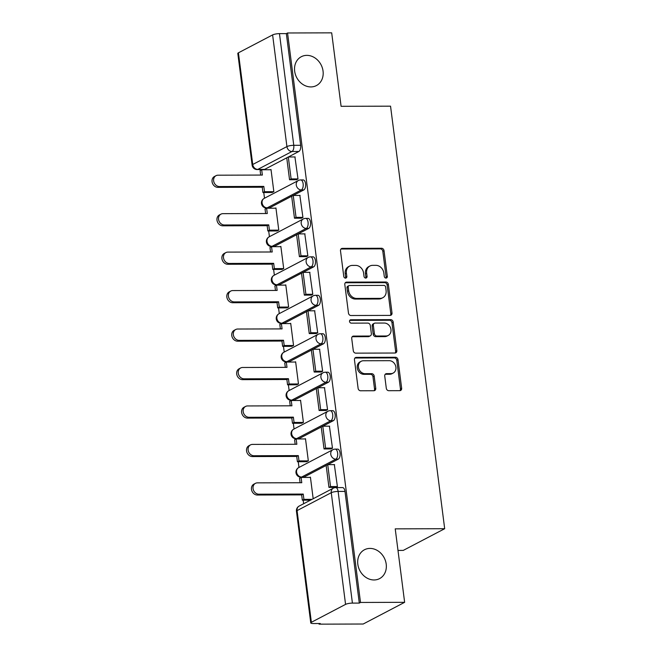 <?xml version="1.0" encoding="UTF-8"?>
<svg xmlns="http://www.w3.org/2000/svg" width="657" height="657" viewBox="0 0 657 657"><rect width="100%" height="100%" fill="white"/><g stroke="black" fill="none" stroke-linecap="round" stroke-linejoin="round"><path stroke-width="0.99" d="M386.012 278.075A1.749 1.478 62.4 0 0 387.318 276.375L384.025 250.67A2.497 2.111 62.4 0 0 381.536 248.256L342.354 248.371A2.497 2.111 62.4 0 0 340.49 250.793L343.783 276.507A1.749 1.478 62.4 0 0 346.83 276.498L346.403 273.172A7.991 6.751 62.4 0 1 349.664 266.069A7.991 6.751 62.4 0 1 352.374 265.403L355.642 265.395A7.991 6.751 62.4 0 1 363.6 273.123L364.027 276.449A1.749 1.478 62.4 0 0 367.074 276.441L366.647 273.115A7.991 6.751 62.4 0 1 369.907 266.011A7.991 6.751 62.4 0 1 372.618 265.346L375.886 265.338A7.991 6.751 62.4 0 1 383.844 273.057L384.271 276.392A1.749 1.478 62.4 0 0 386.012 278.075M385.914 278.075A1.749 1.478 62.4 0 0 386.111 277.016L382.817 251.303A2.497 2.111 62.4 0 0 380.329 248.888L341.147 249.003A2.497 2.111 62.4 0 0 340.967 249.011M345.418 278.19A1.749 1.478 62.4 0 0 345.623 277.131L345.196 273.805L346.403 273.172M365.662 278.133A1.749 1.478 62.4 0 0 365.867 277.073L365.44 273.747L366.647 273.115M369.998 548.414A16.285 13.756 62.4 0 0 364.463 549.761A16.285 13.756 62.4 0 0 358.541 567.476A16.285 13.756 62.4 0 0 374.038 579.967A16.285 13.756 62.4 0 0 379.574 578.62A16.285 13.756 62.4 0 0 385.495 560.914A16.285 13.756 62.4 0 0 369.998 548.414M306.835 55.36A16.285 13.756 62.4 0 0 301.3 56.716A16.285 13.756 62.4 0 0 295.379 74.422A16.285 13.756 62.4 0 0 310.876 86.921A16.285 13.756 62.4 0 0 316.411 85.574A16.285 13.756 62.4 0 0 322.332 67.86A16.285 13.756 62.4 0 0 306.835 55.36M386.3 388.279A2.497 2.111 62.4 0 0 388.788 390.693L399.785 390.66A2.497 2.111 62.4 0 0 401.649 388.238L397.986 359.683A2.497 2.111 62.4 0 0 395.506 357.268L356.316 357.383A2.497 2.111 62.4 0 0 354.452 359.806L358.114 388.361A2.497 2.111 62.4 0 0 360.594 390.775L373.874 390.734A2.497 2.111 62.4 0 0 375.747 388.312L374.178 376.091A2.497 2.111 62.4 0 0 371.69 373.677L365.103 373.693A6.685 5.642 62.4 0 1 358.747 368.569A6.685 5.642 62.4 0 1 361.178 361.301A6.685 5.642 62.4 0 1 363.444 360.75L389.24 360.677A6.685 5.642 62.4 0 1 395.604 365.801A6.685 5.642 62.4 0 1 393.173 373.069A6.685 5.642 62.4 0 1 390.899 373.619L386.603 373.636A2.497 2.111 62.4 0 0 384.739 376.059L386.3 388.279M287.552 32.981L331.686 32.85L341.09 106.311L390.545 106.171L444.682 528.713L395.227 528.86L404.638 602.321L360.504 602.453L287.552 32.981L286.345 33.614L279.463 33.63L293.769 145.304A5.092 2.497 89.8 0 1 291.987 151.504L257.799 169.407A5.092 2.497 89.8 0 1 257.183 169.563L264.057 169.547A5.092 2.497 -90.2 0 0 264.672 169.383L257.799 169.407A5.092 4.295 62.4 0 1 252.731 164.488L286.92 146.585L272.614 34.911A5.092 1.092 -7.3 0 1 279.463 33.63M390.143 315.401A2.497 2.111 62.4 0 0 392.007 312.978L388.353 284.424A2.497 2.111 62.4 0 0 385.864 282.009L346.682 282.124A2.497 2.111 62.4 0 0 344.81 284.555L348.473 313.102A2.497 2.111 62.4 0 0 350.953 315.516L390.143 315.401M393.173 322.053L396.828 350.608A2.497 2.111 62.4 0 1 394.964 353.031L355.774 353.146A2.497 2.111 62.4 0 1 353.294 350.731L351.725 338.511A2.497 2.111 62.4 0 1 353.589 336.088L369.48 336.039A2.497 2.111 62.4 0 0 371.353 333.616L370.31 325.511A2.497 2.111 62.4 0 0 367.821 323.096L351.281 323.145A1.749 1.478 62.4 0 1 350.846 319.754L390.685 319.639A2.497 2.111 62.4 0 1 393.173 322.053L391.958 322.686L395.621 351.24L396.828 350.608M404.638 602.321L363.198 624.019L319.064 624.15L318.982 623.518M260.829 169.555L260.903 170.171M263.769 192.526L264.5 198.233M265.748 207.949L265.83 208.63M268.697 230.985L269.427 236.692M270.668 246.408L270.758 247.089M273.624 269.444L274.355 275.152M275.595 284.867L275.685 285.549M278.552 307.903L279.282 313.611M280.523 323.326L280.613 324.008M283.479 346.362L284.21 352.07M285.45 361.777L285.54 362.467M288.398 384.813L289.137 390.521M290.378 400.236L290.468 400.918M293.326 423.272L294.057 428.98M295.305 438.695L295.395 439.377M298.253 461.731L298.984 467.439M300.233 477.154L300.315 477.836M303.181 500.191L303.633 503.738M397.986 550.426L403.242 550.41L444.682 528.713M360.504 602.453L359.297 603.085L352.415 603.101A5.092 1.092 172.7 0 0 345.566 604.383L311.377 622.286A5.092 1.092 172.7 0 0 310.761 622.918A5.092 1.092 172.7 0 0 313.397 623.534L320.271 623.518L319.064 624.15M286.345 33.614L300.651 145.287A5.092 2.497 89.8 0 1 298.861 151.48L288.366 156.982M286.739 157.828L264.672 169.383M238.425 52.815L252.731 164.488A5.092 1.092 172.7 0 0 252.116 165.121L237.809 53.447A5.092 1.092 -7.3 0 1 238.425 52.815L272.614 34.911M272.014 192.501L273.846 191.68L271.004 169.49L270.528 169.744M296.167 179.722L298.007 179.024L294.927 156.966M301.087 218.181L302.934 217.483L299.855 195.416M276.942 230.96L278.773 230.139L275.932 207.949L275.447 208.195M306.014 256.641L307.862 255.943L304.782 233.876M281.869 269.419L283.701 268.59L280.859 246.408L280.375 246.654M310.942 295.1L312.789 294.402L309.71 272.335M286.797 307.878L288.628 307.049L285.779 284.867L285.302 285.113M315.869 333.559L317.717 332.861L314.637 310.794M291.724 346.338L293.548 345.508L290.706 323.318L290.23 323.572M320.797 372.018L322.644 371.312L319.565 349.253M296.652 384.797L298.475 383.967L295.634 361.777L295.157 362.032M325.724 410.477L327.564 409.771L324.492 387.712M301.579 423.248L303.403 422.426L300.561 400.236L300.085 400.491M330.652 448.928L332.491 448.23L329.412 426.171M306.507 461.707L308.33 460.886L305.489 438.695L305.012 438.95M359.297 603.085L344.991 491.411A5.092 2.497 -90.2 0 0 342.56 487.584L335.678 487.601L337.419 486.689L334.339 464.622M313.184 498.737L310.416 477.154L309.94 477.401M338.273 459.144L335.834 459.153A5.092 2.497 89.8 0 0 337.682 453.585A5.092 2.497 89.8 0 0 335.193 449.133L337.632 449.125A5.092 2.497 -90.2 0 1 340.121 453.576A5.092 2.497 -90.2 0 1 338.273 459.144L327.777 464.647M336.088 487.387L328.96 487.412L326.151 465.468L304.084 477.048L301.645 477.056A5.092 2.497 89.8 0 1 301.029 477.212L303.468 477.212A5.092 2.497 -90.2 0 0 304.084 477.048M333.345 420.685L330.906 420.694A5.092 2.497 89.8 0 0 332.754 415.125A5.092 2.497 89.8 0 0 330.266 410.674L332.705 410.666A5.092 2.497 -90.2 0 1 335.193 415.117A5.092 2.497 -90.2 0 1 333.345 420.685L322.85 426.188M321.224 427.034L299.157 438.589L296.718 438.597A5.092 2.497 89.8 0 1 296.102 438.761L298.541 438.753A5.092 2.497 -90.2 0 0 299.157 438.589M328.426 382.234L325.987 382.234A5.092 2.497 89.8 0 0 327.827 376.666A5.092 2.497 89.8 0 0 325.338 372.215L327.777 372.207A5.092 2.497 -90.2 0 1 330.266 376.658A5.092 2.497 -90.2 0 1 328.426 382.234L317.922 387.729M316.296 388.574L294.229 400.129L291.79 400.138A5.092 2.497 89.8 0 1 291.174 400.302L293.613 400.294A5.092 2.497 -90.2 0 0 294.229 400.129M323.499 343.775L321.059 343.783A5.092 2.497 89.8 0 0 322.899 338.207A5.092 2.497 89.8 0 0 320.411 333.756L322.85 333.748A5.092 2.497 -90.2 0 1 325.338 338.199A5.092 2.497 -90.2 0 1 323.499 343.775L312.995 349.269M311.369 350.124L289.302 361.678L286.863 361.678A5.092 2.497 89.8 0 1 286.247 361.843L288.686 361.835A5.092 2.497 -90.2 0 0 289.302 361.678M318.571 305.316L316.132 305.324A5.092 2.497 89.8 0 0 317.972 299.748A5.092 2.497 89.8 0 0 315.483 295.297L317.922 295.297A5.092 2.497 -90.2 0 1 320.411 299.74A5.092 2.497 -90.2 0 1 318.571 305.316L308.067 310.81M306.449 311.664L284.382 323.219L281.935 323.228A5.092 2.497 89.8 0 1 281.319 323.384L283.758 323.375A5.092 2.497 -90.2 0 0 284.382 323.219M313.644 266.857L311.204 266.865A5.092 2.497 89.8 0 0 313.044 261.289A5.092 2.497 89.8 0 0 310.556 256.846L312.995 256.838A5.092 2.497 -90.2 0 1 315.491 261.281A5.092 2.497 -90.2 0 1 313.644 266.857L303.14 272.351M311.451 295.1L304.331 295.116L301.514 273.181L279.455 284.76L277.016 284.768A5.092 2.497 89.8 0 1 276.392 284.924L278.839 284.916A5.092 2.497 -90.2 0 0 279.455 284.76M308.716 228.398L306.277 228.406A5.092 2.497 89.8 0 0 308.125 222.83A5.092 2.497 89.8 0 0 305.628 218.387L308.067 218.379A5.092 2.497 -90.2 0 1 310.564 222.83A5.092 2.497 -90.2 0 1 308.716 228.398L298.212 233.9M296.594 234.746L274.527 246.301L272.088 246.309A5.092 2.497 89.8 0 1 271.472 246.465L273.912 246.457A5.092 2.497 -90.2 0 0 274.527 246.301M303.789 189.939L301.349 189.947A5.092 2.497 89.8 0 0 303.197 184.379A5.092 2.497 89.8 0 0 300.701 179.928L303.14 179.919A5.092 2.497 -90.2 0 1 305.636 184.371A5.092 2.497 -90.2 0 1 303.789 189.939L293.285 195.441M301.604 218.181L294.476 218.206L291.659 196.262L269.6 207.842L267.161 207.85A5.092 2.497 89.8 0 1 266.545 208.006L268.984 208.006A5.092 2.497 -90.2 0 0 269.6 207.842M369.907 266.011L368.7 266.643A7.991 6.751 62.4 0 0 365.44 273.747M349.664 266.069L348.456 266.701A7.991 6.751 62.4 0 0 345.196 273.805M390.324 315.393A2.497 2.111 62.4 0 0 390.8 313.611L387.137 285.056A2.497 2.111 62.4 0 0 384.657 282.641L345.467 282.756A2.497 2.111 62.4 0 0 345.286 282.765M385.643 287.093A1.749 1.478 62.4 0 0 383.902 285.409L349.508 285.508A1.749 1.478 62.4 0 0 348.202 287.208L348.653 290.714A7.991 6.751 62.4 0 0 356.611 298.434L380.116 298.368A7.991 6.751 62.4 0 0 382.834 297.703A7.991 6.751 62.4 0 0 386.094 290.608L385.643 287.093M348.916 285.647L347.709 286.28A1.749 1.478 62.4 0 0 346.995 287.84L348.202 287.208M382.834 297.703L381.627 298.335A7.991 6.751 62.4 0 1 378.908 299.001L355.396 299.066A7.991 6.751 62.4 0 1 347.438 291.347L346.995 287.84M395.144 353.023A2.497 2.111 62.4 0 0 395.621 351.24M370.334 335.834L369.127 336.466A2.497 2.111 62.4 0 1 368.273 336.671L352.382 336.721A2.497 2.111 62.4 0 0 352.201 336.729M349.746 320.386L389.478 320.271L390.685 319.639M385.971 335.99A6.685 5.642 62.4 0 0 388.246 335.44A6.685 5.642 62.4 0 0 390.669 328.172A6.685 5.642 62.4 0 0 384.312 323.047L375.229 323.072A2.497 2.111 62.4 0 0 373.357 325.502L374.4 333.608A2.497 2.111 62.4 0 0 376.888 336.023L385.971 335.99L384.764 336.622A6.685 5.642 62.4 0 0 387.039 336.072L388.246 335.44M374.375 323.277L373.168 323.909A2.497 2.111 62.4 0 0 372.149 326.135L373.357 325.502M384.764 336.622L375.673 336.655A2.497 2.111 62.4 0 1 373.192 334.241L372.149 326.135M391.958 322.686A2.497 2.111 62.4 0 0 389.478 320.271M393.173 373.069L391.966 373.702A6.685 5.642 62.4 0 1 389.691 374.252L385.396 374.268A2.497 2.111 62.4 0 0 385.216 374.276M361.178 361.301L359.97 361.933A6.685 5.642 62.4 0 0 357.539 369.201A6.685 5.642 62.4 0 0 363.896 374.326L365.103 373.693M374.055 390.726A2.497 2.111 62.4 0 0 374.531 388.944L372.971 376.724A2.497 2.111 62.4 0 0 370.482 374.309L363.896 374.326M399.965 390.652A2.497 2.111 62.4 0 0 400.442 388.87L396.779 360.315A2.497 2.111 62.4 0 0 394.299 357.901L355.108 358.016A2.497 2.111 62.4 0 0 354.928 358.024M260.689 175.074L260.115 170.59L261.683 169.769L262.365 175.066L218.009 175.197A5.856 4.944 62.4 0 0 216.022 175.682A5.856 4.944 62.4 0 0 213.895 182.046A5.856 4.944 62.4 0 0 219.463 186.539L217.894 187.36A5.856 4.944 -117.6 0 1 212.318 182.868A5.856 4.944 -117.6 0 1 214.453 176.503L216.022 175.682M272.269 192.501L262.923 192.526L264.492 191.704L263.818 186.407L262.242 187.229L217.894 187.36M262.923 192.526L262.242 187.229M296.677 179.722L289.548 179.747L291.117 178.926L288.308 156.982L295.182 156.957M291.117 178.926L297.991 178.901M289.548 179.747L286.739 157.803L288.308 156.982M263.818 186.407L219.463 186.539M264.492 191.704L273.838 191.68M261.683 169.769L271.037 169.736M265.617 213.533L265.042 209.049L266.611 208.228L267.292 213.525L222.937 213.656A5.856 4.944 62.4 0 0 220.949 214.141A5.856 4.944 62.4 0 0 218.822 220.506A5.856 4.944 62.4 0 0 224.39 224.99L222.813 225.819A5.856 4.944 -117.6 0 1 217.245 221.327A5.856 4.944 -117.6 0 1 219.372 214.962L220.949 214.141M277.197 230.96L267.851 230.985L269.419 230.164L268.746 224.866L267.169 225.688L222.813 225.819M267.851 230.985L267.169 225.688M294.476 218.206L296.044 217.377L293.236 195.441L300.109 195.416M296.044 217.377L302.918 217.36M291.659 196.262L293.236 195.441M268.746 224.866L224.39 224.99M269.419 230.164L278.765 230.139M266.611 208.228L275.965 208.195M270.544 251.984L269.97 247.508L271.538 246.679L272.22 251.984L227.864 252.107A5.856 4.944 62.4 0 0 225.877 252.592A5.856 4.944 62.4 0 0 223.741 258.957A5.856 4.944 62.4 0 0 229.318 263.449L227.741 264.27A5.856 4.944 -117.6 0 1 222.173 259.786A5.856 4.944 -117.6 0 1 224.3 253.421L225.877 252.592M282.124 269.419L272.778 269.444L274.347 268.623L273.665 263.326L272.097 264.147L227.741 264.27M272.778 269.444L272.097 264.147M306.532 256.641L299.403 256.657L300.972 255.836L298.163 233.9L305.037 233.876M300.972 255.836L307.846 255.819M299.403 256.657L296.586 234.721L298.163 233.9M273.665 263.326L229.318 263.449M274.347 268.623L283.693 268.598M271.538 246.679L280.884 246.654M275.464 290.443L274.897 285.959L276.466 285.138L277.139 290.443L232.792 290.566A5.856 4.944 62.4 0 0 230.796 291.051A5.856 4.944 62.4 0 0 228.669 297.416A5.856 4.944 62.4 0 0 234.245 301.908L232.668 302.729A5.856 4.944 -117.6 0 1 227.1 298.237A5.856 4.944 -117.6 0 1 229.227 291.872L230.796 291.051M287.052 307.878L277.706 307.903L279.274 307.082L278.593 301.777L277.024 302.606L232.668 302.729M277.706 307.903L277.024 302.606M304.331 295.116L305.899 294.295L303.091 272.359L309.964 272.335M305.899 294.295L312.773 294.279M301.514 273.181L303.091 272.359M278.593 301.777L234.245 301.908M279.274 307.082L288.62 307.057M276.466 285.138L285.811 285.113M280.391 328.902L279.816 324.418L281.393 323.597L282.067 328.902L237.719 329.026A5.856 4.944 62.4 0 0 235.723 329.51A5.856 4.944 62.4 0 0 233.596 335.875A5.856 4.944 62.4 0 0 239.164 340.367L237.596 341.188A5.856 4.944 -117.6 0 1 232.028 336.696A5.856 4.944 -117.6 0 1 234.155 330.331L235.723 329.51M291.979 346.338L282.633 346.362L284.202 345.541L283.52 340.236L281.952 341.057L237.596 341.188M282.633 346.362L281.952 341.057M316.378 333.559L309.25 333.575L310.827 332.754L308.01 310.81L314.892 310.794M310.827 332.754L317.701 332.738M309.25 333.575L306.441 311.64L308.01 310.81M283.52 340.236L239.164 340.367M284.202 345.541L293.548 345.508M281.393 323.597L290.739 323.572M285.319 367.362L284.744 362.878L286.321 362.056L286.994 367.353L242.638 367.485A5.856 4.944 62.4 0 0 240.651 367.969A5.856 4.944 62.4 0 0 238.524 374.334A5.856 4.944 62.4 0 0 244.092 378.826L242.523 379.647A5.856 4.944 -117.6 0 1 236.955 375.155A5.856 4.944 -117.6 0 1 239.082 368.791L240.651 367.969M296.907 384.788L287.561 384.821L289.129 384L288.448 378.695L286.879 379.516L242.523 379.647M287.561 384.821L286.879 379.516M321.306 372.01L314.177 372.034L315.754 371.213L312.937 349.269L319.811 349.253M315.754 371.213L322.628 371.189M314.177 372.034L311.369 350.091L312.937 349.269M288.448 378.695L244.092 378.826M289.129 384L298.475 383.967M286.321 362.056L295.666 362.032M290.246 405.821L289.671 401.337L291.24 400.515L291.922 405.812L247.566 405.944A5.856 4.944 62.4 0 0 245.578 406.428A5.856 4.944 62.4 0 0 243.451 412.793A5.856 4.944 62.4 0 0 249.019 417.285L247.451 418.107A5.856 4.944 -117.6 0 1 241.883 413.614A5.856 4.944 -117.6 0 1 244.01 407.25L245.578 406.428M301.826 423.248L292.48 423.28L294.057 422.451L293.375 417.154L291.807 417.975L247.451 418.107M292.48 423.28L291.807 417.975M326.233 410.469L319.105 410.494L320.673 409.672L317.865 387.729L324.739 387.712M320.673 409.672L327.556 409.648M319.105 410.494L316.296 388.55L317.865 387.729M293.375 417.154L249.019 417.285M294.057 422.451L303.403 422.426M291.24 400.515L300.594 400.491M295.174 444.28L294.599 439.796L296.167 438.975L296.849 444.272L252.493 444.403A5.856 4.944 62.4 0 0 250.506 444.888A5.856 4.944 62.4 0 0 248.379 451.252A5.856 4.944 62.4 0 0 253.947 455.744L252.378 456.566A5.856 4.944 -117.6 0 1 246.81 452.073A5.856 4.944 -117.6 0 1 248.937 445.709L250.506 444.888M306.753 461.707L297.407 461.731L298.984 460.91L298.303 455.613L296.734 456.434L252.378 456.566M297.407 461.731L296.734 456.434M331.161 448.928L324.032 448.953L325.601 448.131L322.792 426.188L329.666 426.171M325.601 448.131L332.475 448.107M324.032 448.953L321.224 427.009L322.792 426.188M298.303 455.613L253.947 455.744M298.984 460.91L308.33 460.886M296.167 438.975L305.521 438.942M300.101 482.739L299.526 478.255L301.095 477.434L301.777 482.731L257.421 482.862A5.856 4.944 62.4 0 0 255.433 483.347A5.856 4.944 62.4 0 0 253.306 489.711A5.856 4.944 62.4 0 0 258.874 494.195L257.306 495.025A5.856 4.944 -117.6 0 1 251.738 490.533A5.856 4.944 -117.6 0 1 253.865 484.168L255.433 483.347M310.441 500.166L302.335 500.191L303.904 499.369L303.23 494.072L301.662 494.893L257.306 495.025M302.335 500.191L301.662 494.893M328.96 487.412L330.528 486.582L327.72 464.647L334.594 464.622M330.528 486.582L337.402 486.566M326.151 465.468L327.72 464.647M303.23 494.072L258.874 494.195M303.904 499.369L312.018 499.345M301.095 477.434L310.449 477.401M386.111 277.016L387.318 276.375M345.623 277.131L346.83 276.498M365.867 277.073L367.074 276.441M345.566 604.383L331.259 492.709L297.071 510.612L311.377 622.286M298.861 151.48L291.987 151.504A5.092 4.295 62.4 0 1 286.92 146.585A5.092 1.092 -7.3 0 1 293.769 145.304L300.651 145.287M335.193 449.133A5.092 5.092 0 0 0 332.844 449.717A5.092 4.295 -117.6 0 0 330.767 454.233A5.092 4.295 -117.6 0 0 335.834 459.153L301.645 477.056A5.092 4.295 -117.6 0 1 296.578 472.137A5.092 4.295 62.4 0 1 298.656 467.62A5.092 5.092 0 0 0 301.029 477.212M330.266 410.674A5.092 5.092 0 0 0 327.917 411.257A5.092 4.295 -117.6 0 0 325.839 415.774A5.092 4.295 -117.6 0 0 330.906 420.694L296.718 438.597A5.092 4.295 -117.6 0 1 291.651 433.677A5.092 4.295 62.4 0 1 293.728 429.161A5.092 5.092 0 0 0 296.102 438.761M325.338 372.215A5.092 5.092 0 0 0 322.989 372.798A5.092 4.295 -117.6 0 0 320.92 377.323A5.092 4.295 -117.6 0 0 325.987 382.234L291.79 400.138A5.092 4.295 -117.6 0 1 286.723 395.218A5.092 4.295 62.4 0 1 288.801 390.701A5.092 5.092 0 0 0 291.174 400.302M320.411 333.756A5.092 5.092 0 0 0 318.062 334.339A5.092 4.295 -117.6 0 0 315.992 338.864A5.092 4.295 -117.6 0 0 321.059 343.783L286.863 361.678A5.092 4.295 -117.6 0 1 281.796 356.767A5.092 4.295 62.4 0 1 283.873 352.242A5.092 5.092 0 0 0 286.247 361.843M315.483 295.297A5.092 5.092 0 0 0 313.134 295.88A5.092 4.295 -117.6 0 0 311.065 300.405A5.092 4.295 -117.6 0 0 316.132 305.324L281.935 323.228A5.092 4.295 -117.6 0 1 276.868 318.308A5.092 4.295 62.4 0 1 278.946 313.783A5.092 5.092 0 0 0 281.319 323.384M310.556 256.846A5.092 5.092 0 0 0 308.207 257.421A5.092 4.295 -117.6 0 0 306.137 261.946A5.092 4.295 -117.6 0 0 311.204 266.865L277.016 284.768A5.092 4.295 -117.6 0 1 271.949 279.849A5.092 4.295 62.4 0 1 274.018 275.324A5.092 5.092 0 0 0 276.392 284.924M305.628 218.387A5.092 5.092 0 0 0 303.288 218.962A5.092 4.295 -117.6 0 0 301.21 223.487A5.092 4.295 -117.6 0 0 306.277 228.406L272.088 246.309A5.092 4.295 -117.6 0 1 267.021 241.39A5.092 4.295 62.4 0 1 269.091 236.865A5.092 5.092 0 0 0 271.472 246.465M300.701 179.928A5.092 5.092 0 0 0 298.36 180.511A5.092 4.295 -117.6 0 0 296.282 185.028A5.092 4.295 -117.6 0 0 301.349 189.947L267.161 207.85A5.092 4.295 -117.6 0 1 262.094 202.931A5.092 4.295 62.4 0 1 264.163 198.406A5.092 5.092 0 0 0 266.545 208.006M344.991 491.411L338.109 491.428L352.415 603.101M333.337 488.184A5.092 5.092 0 0 1 335.678 487.601A5.092 2.497 89.8 0 1 338.109 491.428A5.092 1.092 -7.3 0 0 331.259 492.709A5.092 4.295 -117.6 0 1 333.337 488.184L299.14 506.087A5.092 5.092 0 0 0 296.455 511.245L310.761 622.918M296.455 511.245A5.092 1.092 172.7 0 1 297.071 510.612A5.092 4.295 -117.6 0 1 299.14 506.087M341.147 249.003L342.354 248.371M380.329 248.888L381.536 248.256M382.817 251.303L384.025 250.67M345.467 282.756L346.682 282.124M384.657 282.641L385.864 282.009M387.137 285.056L388.353 284.424M390.8 313.611L392.007 312.978M347.438 291.347L348.653 290.714M355.396 299.066L356.611 298.434M378.908 299.001L380.116 298.368M352.382 336.721L353.589 336.088M368.273 336.671L369.48 336.039M349.795 320.304L350.846 319.754M373.192 334.241L374.4 333.608M375.673 336.655L376.888 336.023M385.396 374.268L386.603 373.636M389.691 374.252L390.899 373.619M370.482 374.309L371.69 373.677M372.971 376.724L374.178 376.091M374.531 388.944L375.747 388.312M355.108 358.016L356.316 357.383M394.299 357.901L395.506 357.268M396.779 360.315L397.986 359.683M400.442 388.87L401.649 388.238M264.163 198.406L298.36 180.511M269.091 236.865L303.288 218.962M274.018 275.324L308.207 257.421M278.946 313.783L313.134 295.88M283.873 352.242L318.062 334.339M288.801 390.701L322.989 372.798M293.728 429.161L327.917 411.257M298.656 467.62L332.844 449.717M252.116 165.121A5.092 5.092 0 0 0 257.183 169.563"/></g></svg>
